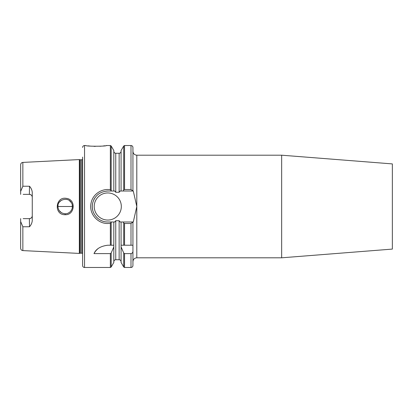 <?xml version="1.0" encoding="UTF-8"?>
<svg xmlns="http://www.w3.org/2000/svg" width="413" height="413" viewBox="0 0 413 413"><rect width="100%" height="100%" fill="white"/><g stroke="black" fill="none" stroke-linecap="round" stroke-linejoin="round"><path stroke-width="0.62" d="M58.057 205.096L57.918 206.5C57.366 199.324 68.573 196.49 71.537 203.005C74.268 207.46 70.654 213.898 65.166 213.758C60.706 213.263 58.29 210.842 57.913 206.495L72.435 206.5M22.854 186.227L22.854 162.412L79.337 159.578L79.337 253.422L22.854 250.593C21.507 250.402 20.774 249.628 20.65 248.27L20.65 221.544L22.854 226.773L29.509 226.752C31.099 225.013 32.018 222.979 32.266 220.64L32.266 192.36C32.018 190.021 31.099 187.987 29.509 186.248L22.854 186.227L20.65 191.462L20.65 194.249M65.12 214.714C74.903 215.328 76.307 199.448 66.498 198.395C55.321 196.092 53.618 215.059 65.12 214.714L65.166 213.758M57.918 206.5L58.057 207.915M59.105 210.475L61.48 212.747M68.599 212.901L69.756 212.132M72.296 207.93L72.26 204.905M71.279 202.566L69.296 200.527M61.232 200.408L59.307 202.231M72.42 206.03L72.435 206.319M72.435 206.639L72.425 206.949M29.364 218.637C31.151 218.441 32.121 217.47 32.266 215.736A2.901 2.901 0 0 1 29.364 218.637L29.509 226.752M23.169 194.363L29.364 194.363C31.151 194.559 32.121 195.53 32.266 197.264A2.901 2.901 0 0 0 29.364 194.363L29.509 186.248M29.359 218.637L23.169 218.637M20.65 218.637L20.65 221.544L20.65 218.637M20.65 193.826L20.65 194.363M22.854 162.412C21.507 162.598 20.774 163.372 20.65 164.73L20.65 191.462M392.35 206.5L392.35 249.091L281.656 257.805L281.656 155.2L392.35 163.909L392.35 206.5M124.545 189.521L123.704 190.001L123.12 191.012L132.883 191.012L130.998 189.521L124.545 189.521L124.545 145.521L130.998 145.521C132.175 145.634 132.821 146.279 132.934 147.456L132.934 191.012L133.275 191.012L136.806 206.5L133.275 221.987L132.934 221.987L132.934 265.549C132.821 266.721 132.175 267.366 130.998 267.485L130.998 253.613L124.545 253.613L123.704 252.983L121.076 246.881L121.03 245.219L132.934 245.219M132.934 251.078C132.929 252.477 132.284 253.319 130.998 253.613M121.076 246.881L121.076 262.446L123.704 266.999L124.545 267.485L130.998 267.485M123.12 221.987L123.704 222.999L124.545 223.479L130.998 223.479L132.934 221.987L121.076 221.987L121.076 245.219M121.076 221.987L120.25 221.987L119.14 220.728L115.754 220.728L114.644 221.987L113.818 221.987L113.818 246.881L111.19 252.983L110.348 253.613L93.999 253.613A15.487 15.487 0 0 1 98.026 248.667M93.999 253.613C95.997 248.941 100.586 246.143 107.767 245.219L113.818 245.219M110.348 223.283L111.52 221.987L107.767 221.982C97.835 222.132 90.323 212.277 92.662 203.093C94.753 195.654 99.791 191.627 107.772 191.012L111.52 191.012L110.354 189.717C102.001 188.276 92.904 194.058 91.17 202.659C88.336 213.707 98.118 224.641 109.187 223.418L110.348 223.283L110.348 245.219M113.818 246.881L113.818 262.446L111.19 266.999L111.19 252.983M113.818 221.987L111.52 221.987M82.6 157.095L82.6 265.549A1.936 1.936 0 0 0 84.536 267.485L84.536 145.521L85.894 145.521C85.264 146.46 107.039 146.46 106.415 145.515L106.069 145.577M104.897 145.753L103.333 145.959M101.046 146.187L99.832 146.274M95.357 146.383L93.973 146.347M90.426 146.114L87.969 145.835M111.52 191.012L114.644 191.012L115.754 192.272L119.14 192.272L120.25 191.012L123.12 191.012M111.19 190.352L111.19 146.001L113.818 150.554L113.818 191.012M124.545 145.521L123.704 146.001L121.076 150.554L121.076 191.012M106.766 191.043A15.487 15.487 0 0 1 107.767 191.012L111.324 191.012M103.348 221.342A15.487 15.487 0 0 1 101.206 220.532M97.922 218.456A15.487 15.487 0 0 1 96.26 216.866M92.765 210.341A15.487 15.487 0 0 1 92.589 203.418M93.694 200.037A15.487 15.487 0 0 1 95.057 197.651M121.319 206.5A13.552 13.552 0 0 1 100.994 218.234A13.552 13.552 0 0 1 100.989 194.766A13.552 13.552 0 0 1 121.319 206.5M79.337 159.578L80.024 159.764L80.024 253.236A1.162 1.162 0 0 1 80.328 253.195L81.645 253.195A1.162 1.162 0 0 1 82.507 253.577L82.6 253.582M80.024 159.764L81.645 159.805L82.507 159.423L82.507 253.577M22.854 226.773L22.854 250.593M281.656 257.805L136.806 257.805L136.806 155.2L281.656 155.2M123.704 252.983L123.704 266.999M123.704 222.999L123.704 245.219M124.545 253.613L124.545 267.485M124.545 223.479L124.545 245.219M130.998 223.479L130.998 245.219M130.998 145.521L130.998 189.521M123.704 146.001L123.704 190.001M115.754 220.728L115.754 259.741C114.577 259.854 113.931 260.5 113.818 261.677M110.348 253.613L110.348 267.485L111.19 266.999M111.19 222.648L111.19 245.219M106.415 145.521L110.348 145.521L110.348 189.717M113.818 151.328C113.931 152.5 114.577 153.146 115.754 153.264L115.754 192.272M115.754 153.264L119.14 153.264L119.14 192.272M119.14 220.728L119.14 259.741C120.317 259.854 120.963 260.5 121.076 261.677M80.328 159.805L80.328 253.195M81.645 159.805L81.645 253.195M136.806 155.2C134.452 154.968 133.162 153.677 132.934 151.328M136.806 257.805C134.452 258.032 133.162 259.323 132.934 261.677M84.536 267.485L110.348 267.485M111.19 146.001L110.348 145.521M119.14 153.264C120.317 153.146 120.963 152.5 121.076 151.328M115.754 259.741L119.14 259.741M80.024 253.236L79.337 253.422M84.536 145.521C83.359 145.634 82.714 146.279 82.6 147.456"/></g></svg>
